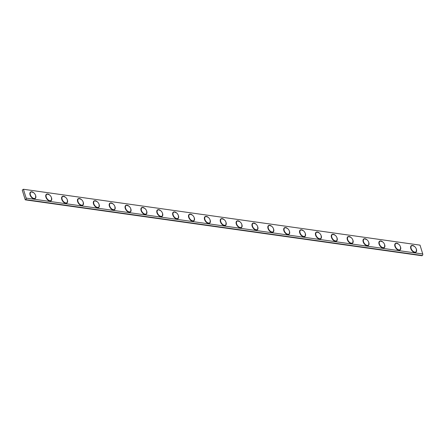 <?xml version="1.0" encoding="UTF-8"?>
<svg xmlns="http://www.w3.org/2000/svg" width="445" height="445" viewBox="0 0 445 445"><rect width="100%" height="100%" fill="white"/><g stroke="black" fill="none" stroke-linecap="round" stroke-linejoin="round"><path stroke-width="0.67" d="M23.424 189.259L420.024 245.145L422.75 253.995L26.144 198.108L23.424 189.259L22.25 190.098L25.215 199.738L25.715 199.621A1.124 0.784 -82 0 0 26.144 198.108M421.854 255.691L422.322 255.508A1.124 0.784 -82 0 0 422.75 253.995M30.371 194.815A3.732 2.214 54.3 0 0 34.02 198.464A3.732 2.214 54.3 0 0 35.65 195.561A3.732 2.214 54.3 0 0 35.617 195.455A5.83 5.83 0 0 0 33.586 192.635A3.732 2.214 54.3 0 0 30.861 192.14A3.732 2.214 54.3 0 0 30.371 194.815M33.586 192.635L31.434 191.89A3.794 2.253 -125.7 0 0 30.271 194.849A3.794 2.253 54.3 0 0 32.952 198.203A3.794 2.253 54.3 0 0 35.639 197.736A3.794 2.253 54.3 0 0 35.817 197.04M31.434 191.89A3.794 2.253 -125.7 0 1 32.146 191.94M35.594 195.383A3.999 2.375 -125.7 0 1 35.695 195.694A3.999 2.375 -125.7 0 1 33.948 198.804A3.999 2.375 -125.7 0 1 30.038 194.893A3.999 2.375 -125.7 0 1 30.616 191.99A3.999 2.375 -125.7 0 1 33.648 192.679M400.467 246.803A3.999 2.375 -125.7 0 1 400.572 247.109A3.999 2.375 -125.7 0 1 398.82 250.218A3.999 2.375 -125.7 0 1 394.915 246.308A3.999 2.375 -125.7 0 1 395.494 243.404A3.999 2.375 -125.7 0 1 398.525 244.094M368.738 242.33A3.999 2.375 -125.7 0 1 368.844 242.636A3.999 2.375 -125.7 0 1 367.097 245.746A3.999 2.375 -125.7 0 1 363.187 241.841A3.999 2.375 -125.7 0 1 363.765 238.932A3.999 2.375 -125.7 0 1 366.797 239.627M337.01 237.858A3.999 2.375 -125.7 0 1 337.115 238.164A3.999 2.375 -125.7 0 1 335.369 241.273A3.999 2.375 -125.7 0 1 331.458 237.369A3.999 2.375 -125.7 0 1 332.037 234.459A3.999 2.375 -125.7 0 1 335.068 235.155M305.281 233.386A3.999 2.375 -125.7 0 1 305.387 233.692A3.999 2.375 -125.7 0 1 303.64 236.807A3.999 2.375 -125.7 0 1 299.73 232.896A3.999 2.375 -125.7 0 1 300.308 229.993A3.999 2.375 -125.7 0 1 303.34 230.682M273.553 228.919A3.999 2.375 -125.7 0 1 273.658 229.225A3.999 2.375 -125.7 0 1 271.912 232.335A3.999 2.375 -125.7 0 1 268.001 228.424A3.999 2.375 -125.7 0 1 268.58 225.52A3.999 2.375 -125.7 0 1 271.611 226.21M241.824 224.447A3.999 2.375 -125.7 0 1 241.93 224.753A3.999 2.375 -125.7 0 1 240.183 227.862A3.999 2.375 -125.7 0 1 236.273 223.957A3.999 2.375 -125.7 0 1 236.851 221.048A3.999 2.375 -125.7 0 1 239.883 221.744M210.096 219.975A3.999 2.375 -125.7 0 1 210.201 220.281A3.999 2.375 -125.7 0 1 208.455 223.39A3.999 2.375 -125.7 0 1 204.544 219.485A3.999 2.375 -125.7 0 1 205.123 216.576A3.999 2.375 -125.7 0 1 208.154 217.271M178.373 215.502A3.999 2.375 -125.7 0 1 178.473 215.808A3.999 2.375 -125.7 0 1 176.726 218.923A3.999 2.375 -125.7 0 1 172.816 215.013A3.999 2.375 -125.7 0 1 173.394 212.109A3.999 2.375 -125.7 0 1 176.426 212.799M146.644 211.036A3.999 2.375 -125.7 0 1 146.744 211.342A3.999 2.375 -125.7 0 1 144.998 214.451A3.999 2.375 -125.7 0 1 141.087 210.541A3.999 2.375 -125.7 0 1 141.666 207.637A3.999 2.375 -125.7 0 1 144.697 208.327M114.916 206.563A3.999 2.375 -125.7 0 1 115.016 206.869A3.999 2.375 -125.7 0 1 113.269 209.979A3.999 2.375 -125.7 0 1 109.359 206.074A3.999 2.375 -125.7 0 1 109.937 203.165A3.999 2.375 -125.7 0 1 112.969 203.86M83.187 202.091A3.999 2.375 -125.7 0 1 83.287 202.397A3.999 2.375 -125.7 0 1 81.541 205.507A3.999 2.375 -125.7 0 1 77.63 201.602A3.999 2.375 -125.7 0 1 78.209 198.692A3.999 2.375 -125.7 0 1 81.24 199.388M416.331 249.033A3.999 2.375 -125.7 0 1 416.437 249.345A3.999 2.375 -125.7 0 1 414.684 252.454A3.999 2.375 -125.7 0 1 410.78 248.544A3.999 2.375 -125.7 0 1 411.358 245.64A3.999 2.375 -125.7 0 1 414.39 246.33M384.602 244.566A3.999 2.375 -125.7 0 1 384.708 244.872A3.999 2.375 -125.7 0 1 382.961 247.982A3.999 2.375 -125.7 0 1 379.051 244.071A3.999 2.375 -125.7 0 1 379.63 241.168A3.999 2.375 -125.7 0 1 382.661 241.858M352.874 240.094A3.999 2.375 -125.7 0 1 352.98 240.4A3.999 2.375 -125.7 0 1 351.233 243.51A3.999 2.375 -125.7 0 1 347.322 239.605A3.999 2.375 -125.7 0 1 347.901 236.696A3.999 2.375 -125.7 0 1 350.933 237.391M321.145 235.622A3.999 2.375 -125.7 0 1 321.251 235.928A3.999 2.375 -125.7 0 1 319.504 239.037A3.999 2.375 -125.7 0 1 315.594 235.132A3.999 2.375 -125.7 0 1 316.173 232.223A3.999 2.375 -125.7 0 1 319.204 232.919M289.417 231.15A3.999 2.375 -125.7 0 1 289.523 231.461A3.999 2.375 -125.7 0 1 287.776 234.571A3.999 2.375 -125.7 0 1 283.865 230.66A3.999 2.375 -125.7 0 1 284.444 227.757A3.999 2.375 -125.7 0 1 287.476 228.446M257.688 226.683A3.999 2.375 -125.7 0 1 257.794 226.989A3.999 2.375 -125.7 0 1 256.047 230.098A3.999 2.375 -125.7 0 1 252.137 226.188A3.999 2.375 -125.7 0 1 252.716 223.284A3.999 2.375 -125.7 0 1 255.747 223.974M225.96 222.211A3.999 2.375 -125.7 0 1 226.066 222.517A3.999 2.375 -125.7 0 1 224.319 225.626A3.999 2.375 -125.7 0 1 220.409 221.721A3.999 2.375 -125.7 0 1 220.987 218.812A3.999 2.375 -125.7 0 1 224.019 219.507M194.237 217.739A3.999 2.375 -125.7 0 1 194.337 218.044A3.999 2.375 -125.7 0 1 192.59 221.154A3.999 2.375 -125.7 0 1 188.68 217.249A3.999 2.375 -125.7 0 1 189.259 214.34A3.999 2.375 -125.7 0 1 192.29 215.035M162.508 213.266A3.999 2.375 -125.7 0 1 162.609 213.578A3.999 2.375 -125.7 0 1 160.862 216.687A3.999 2.375 -125.7 0 1 156.952 212.777A3.999 2.375 -125.7 0 1 157.53 209.873A3.999 2.375 -125.7 0 1 160.562 210.563M130.78 208.8A3.999 2.375 -125.7 0 1 130.88 209.106A3.999 2.375 -125.7 0 1 129.133 212.215A3.999 2.375 -125.7 0 1 125.223 208.305A3.999 2.375 -125.7 0 1 125.802 205.401A3.999 2.375 -125.7 0 1 128.833 206.091M99.051 204.327A3.999 2.375 -125.7 0 1 99.152 204.633A3.999 2.375 -125.7 0 1 97.405 207.743A3.999 2.375 -125.7 0 1 93.495 203.838A3.999 2.375 -125.7 0 1 94.073 200.929A3.999 2.375 -125.7 0 1 97.105 201.624M51.459 197.619A3.999 2.375 -125.7 0 1 51.559 197.925A3.999 2.375 -125.7 0 1 49.812 201.04A3.999 2.375 -125.7 0 1 45.902 197.129A3.999 2.375 -125.7 0 1 46.48 194.226A3.999 2.375 -125.7 0 1 49.512 194.916M67.323 199.855A3.999 2.375 -125.7 0 1 67.423 200.161A3.999 2.375 -125.7 0 1 65.676 203.27A3.999 2.375 -125.7 0 1 61.766 199.366A3.999 2.375 -125.7 0 1 62.345 196.456A3.999 2.375 -125.7 0 1 65.376 197.152M422.322 255.508L25.715 199.621M400.695 248.455A3.794 2.253 -125.7 0 1 400.511 249.15A3.794 2.253 -125.7 0 1 397.83 249.617A3.794 2.253 -125.7 0 1 395.149 246.269A3.794 2.253 -125.7 0 1 396.311 243.304A3.794 2.253 -125.7 0 1 397.023 243.354M368.966 243.988A3.794 2.253 -125.7 0 1 368.783 244.678A3.794 2.253 -125.7 0 1 366.101 245.145A3.794 2.253 -125.7 0 1 363.42 241.796A3.794 2.253 -125.7 0 1 364.583 238.837A3.794 2.253 -125.7 0 1 365.295 238.887M337.238 239.516A3.794 2.253 -125.7 0 1 337.054 240.205A3.794 2.253 -125.7 0 1 334.373 240.673A3.794 2.253 -125.7 0 1 331.692 237.324A3.794 2.253 -125.7 0 1 332.854 234.365A3.794 2.253 -125.7 0 1 333.566 234.415M305.509 235.043A3.794 2.253 -125.7 0 1 305.331 235.733A3.794 2.253 -125.7 0 1 302.645 236.206A3.794 2.253 -125.7 0 1 299.963 232.852A3.794 2.253 -125.7 0 1 301.126 229.893A3.794 2.253 -125.7 0 1 301.838 229.943M273.781 230.571A3.794 2.253 -125.7 0 1 273.603 231.267A3.794 2.253 -125.7 0 1 270.916 231.734A3.794 2.253 -125.7 0 1 268.235 228.385A3.794 2.253 -125.7 0 1 269.397 225.42A3.794 2.253 -125.7 0 1 270.109 225.47M242.052 226.105A3.794 2.253 -125.7 0 1 241.874 226.794A3.794 2.253 -125.7 0 1 239.188 227.262A3.794 2.253 -125.7 0 1 236.506 223.913A3.794 2.253 -125.7 0 1 237.669 220.954A3.794 2.253 -125.7 0 1 238.381 221.004M210.324 221.632A3.794 2.253 -125.7 0 1 210.146 222.322A3.794 2.253 -125.7 0 1 207.459 222.789A3.794 2.253 -125.7 0 1 204.778 219.441A3.794 2.253 -125.7 0 1 205.94 216.481A3.794 2.253 -125.7 0 1 206.652 216.531M178.595 217.16A3.794 2.253 -125.7 0 1 178.417 217.85A3.794 2.253 -125.7 0 1 175.731 218.323A3.794 2.253 -125.7 0 1 173.049 214.968A3.794 2.253 -125.7 0 1 174.212 212.009A3.794 2.253 -125.7 0 1 174.924 212.059M146.867 212.688A3.794 2.253 -125.7 0 1 146.689 213.383A3.794 2.253 -125.7 0 1 144.002 213.85A3.794 2.253 -125.7 0 1 141.321 210.502A3.794 2.253 -125.7 0 1 142.483 207.537A3.794 2.253 -125.7 0 1 143.195 207.587M115.138 208.221A3.794 2.253 -125.7 0 1 114.96 208.911A3.794 2.253 -125.7 0 1 112.274 209.378A3.794 2.253 -125.7 0 1 109.592 206.029A3.794 2.253 -125.7 0 1 110.755 203.07A3.794 2.253 -125.7 0 1 111.467 203.12M83.41 203.749A3.794 2.253 -125.7 0 1 83.232 204.439A3.794 2.253 -125.7 0 1 80.545 204.906A3.794 2.253 -125.7 0 1 77.864 201.557A3.794 2.253 -125.7 0 1 79.026 198.598A3.794 2.253 -125.7 0 1 79.738 198.648M416.553 250.691A3.794 2.253 -125.7 0 1 416.375 251.386A3.794 2.253 -125.7 0 1 413.694 251.853A3.794 2.253 -125.7 0 1 411.013 248.499A3.794 2.253 -125.7 0 1 412.176 245.54A3.794 2.253 -125.7 0 1 412.888 245.59M384.83 246.224A3.794 2.253 -125.7 0 1 384.647 246.914A3.794 2.253 -125.7 0 1 381.966 247.381A3.794 2.253 -125.7 0 1 379.285 244.032A3.794 2.253 -125.7 0 1 380.447 241.068A3.794 2.253 -125.7 0 1 381.159 241.123M353.102 241.752A3.794 2.253 -125.7 0 1 352.918 242.442A3.794 2.253 -125.7 0 1 350.237 242.909A3.794 2.253 -125.7 0 1 347.556 239.56A3.794 2.253 -125.7 0 1 348.719 236.601A3.794 2.253 -125.7 0 1 349.431 236.651M321.373 237.28A3.794 2.253 -125.7 0 1 321.19 237.969A3.794 2.253 -125.7 0 1 318.509 238.442A3.794 2.253 -125.7 0 1 315.828 235.088A3.794 2.253 -125.7 0 1 316.99 232.129A3.794 2.253 -125.7 0 1 317.702 232.179M289.645 232.807A3.794 2.253 -125.7 0 1 289.467 233.503A3.794 2.253 -125.7 0 1 286.78 233.97A3.794 2.253 -125.7 0 1 284.099 230.616A3.794 2.253 -125.7 0 1 285.262 227.656A3.794 2.253 -125.7 0 1 285.974 227.707M257.916 228.341A3.794 2.253 -125.7 0 1 257.738 229.03A3.794 2.253 -125.7 0 1 255.052 229.498A3.794 2.253 -125.7 0 1 252.371 226.149A3.794 2.253 -125.7 0 1 253.533 223.184A3.794 2.253 -125.7 0 1 254.245 223.24M226.188 223.868A3.794 2.253 -125.7 0 1 226.01 224.558A3.794 2.253 -125.7 0 1 223.323 225.025A3.794 2.253 -125.7 0 1 220.642 221.677A3.794 2.253 -125.7 0 1 221.805 218.718A3.794 2.253 -125.7 0 1 222.517 218.768M194.459 219.396A3.794 2.253 -125.7 0 1 194.281 220.086A3.794 2.253 -125.7 0 1 191.595 220.559A3.794 2.253 -125.7 0 1 188.914 217.205A3.794 2.253 -125.7 0 1 190.076 214.245A3.794 2.253 -125.7 0 1 190.788 214.295M162.731 214.924A3.794 2.253 -125.7 0 1 162.553 215.619A3.794 2.253 -125.7 0 1 159.866 216.086A3.794 2.253 -125.7 0 1 157.185 212.732A3.794 2.253 -125.7 0 1 158.348 209.773A3.794 2.253 -125.7 0 1 159.06 209.823M131.002 210.457A3.794 2.253 -125.7 0 1 130.824 211.147A3.794 2.253 -125.7 0 1 128.138 211.614A3.794 2.253 -125.7 0 1 125.457 208.266A3.794 2.253 -125.7 0 1 126.619 205.301A3.794 2.253 -125.7 0 1 127.331 205.356M99.274 205.985A3.794 2.253 -125.7 0 1 99.096 206.675A3.794 2.253 -125.7 0 1 96.409 207.142A3.794 2.253 -125.7 0 1 93.728 203.793A3.794 2.253 -125.7 0 1 94.891 200.834A3.794 2.253 -125.7 0 1 95.603 200.884M51.681 199.277A3.794 2.253 -125.7 0 1 51.503 199.966A3.794 2.253 -125.7 0 1 48.817 200.439A3.794 2.253 -125.7 0 1 46.135 197.085A3.794 2.253 -125.7 0 1 47.298 194.126A3.794 2.253 -125.7 0 1 48.01 194.176M67.545 201.513A3.794 2.253 -125.7 0 1 67.367 202.202A3.794 2.253 -125.7 0 1 64.681 202.675A3.794 2.253 -125.7 0 1 62 199.321A3.794 2.253 -125.7 0 1 63.162 196.362A3.794 2.253 -125.7 0 1 63.874 196.412M422.027 255.719L25.421 199.833M398.464 244.049A5.83 5.83 0 0 1 400.494 246.869L400.494 246.869A3.732 2.214 -125.7 0 1 400.528 246.975A3.732 2.214 54.3 0 1 398.892 249.879A3.732 2.214 54.3 0 1 395.249 246.235A3.732 2.214 -125.7 0 1 395.739 243.554A3.732 2.214 -125.7 0 1 398.464 244.049L396.311 243.304M366.736 239.577A5.83 5.83 0 0 1 368.766 242.397L368.766 242.397A3.732 2.214 -125.7 0 1 368.799 242.508A3.732 2.214 54.3 0 1 367.164 245.406A3.732 2.214 54.3 0 1 363.521 241.763A3.732 2.214 -125.7 0 1 364.01 239.082A3.732 2.214 -125.7 0 1 366.736 239.577L364.583 238.837M335.007 235.11A5.83 5.83 0 0 1 337.037 237.93L337.037 237.93A3.732 2.214 -125.7 0 1 337.071 238.036A3.732 2.214 54.3 0 1 335.435 240.934A3.732 2.214 54.3 0 1 331.792 237.291A3.732 2.214 -125.7 0 1 332.281 234.615A3.732 2.214 -125.7 0 1 335.007 235.11L332.854 234.365M303.279 230.638A5.83 5.83 0 0 1 305.309 233.458L305.309 233.458A3.732 2.214 -125.7 0 1 305.342 233.564A3.732 2.214 54.3 0 1 303.707 236.467A3.732 2.214 54.3 0 1 300.064 232.818A3.732 2.214 -125.7 0 1 300.553 230.143A3.732 2.214 -125.7 0 1 303.279 230.638L301.126 229.893M271.55 226.166A5.83 5.83 0 0 1 273.58 228.986L273.58 228.986A3.732 2.214 -125.7 0 1 273.614 229.092A3.732 2.214 54.3 0 1 271.978 231.995A3.732 2.214 54.3 0 1 268.335 228.352A3.732 2.214 -125.7 0 1 268.825 225.671A3.732 2.214 -125.7 0 1 271.55 226.166L269.397 225.42M239.822 221.693A5.83 5.83 0 0 1 241.852 224.514L241.852 224.514A3.732 2.214 -125.7 0 1 241.885 224.625A3.732 2.214 54.3 0 1 240.25 227.523A3.732 2.214 54.3 0 1 236.607 223.88A3.732 2.214 -125.7 0 1 237.096 221.198A3.732 2.214 -125.7 0 1 239.822 221.693L237.669 220.954M208.093 217.227A5.83 5.83 0 0 1 210.123 220.047L210.123 220.047A3.732 2.214 -125.7 0 1 210.157 220.153A3.732 2.214 54.3 0 1 208.521 223.051A3.732 2.214 54.3 0 1 204.878 219.407A3.732 2.214 -125.7 0 1 205.368 216.732A3.732 2.214 -125.7 0 1 208.093 217.227L205.94 216.481M176.365 212.755A5.83 5.83 0 0 1 178.395 215.575L178.395 215.575A3.732 2.214 -125.7 0 1 178.428 215.68A3.732 2.214 54.3 0 1 176.793 218.584A3.732 2.214 54.3 0 1 173.149 214.935A3.732 2.214 -125.7 0 1 173.639 212.259A3.732 2.214 -125.7 0 1 176.365 212.755L174.212 212.009M144.636 208.282A5.83 5.83 0 0 1 146.666 211.102L146.666 211.102A3.732 2.214 -125.7 0 1 146.7 211.208A3.732 2.214 54.3 0 1 145.064 214.112A3.732 2.214 54.3 0 1 141.421 210.468A3.732 2.214 -125.7 0 1 141.911 207.787A3.732 2.214 -125.7 0 1 144.636 208.282L142.483 207.537M112.908 203.81A5.83 5.83 0 0 1 114.938 206.63L114.938 206.63A3.732 2.214 -125.7 0 1 114.971 206.741A3.732 2.214 54.3 0 1 113.336 209.639A3.732 2.214 54.3 0 1 109.692 205.996A3.732 2.214 -125.7 0 1 110.182 203.315A3.732 2.214 -125.7 0 1 112.908 203.81L110.755 203.07M81.179 199.343A5.83 5.83 0 0 1 83.209 202.163L83.209 202.163A3.732 2.214 -125.7 0 1 83.243 202.269A3.732 2.214 54.3 0 1 81.607 205.167A3.732 2.214 54.3 0 1 77.964 201.524A3.732 2.214 -125.7 0 1 78.454 198.848A3.732 2.214 -125.7 0 1 81.179 199.343L79.026 198.598M414.328 246.285A5.83 5.83 0 0 1 416.359 249.105L416.359 249.105A3.732 2.214 -125.7 0 1 416.392 249.211A3.732 2.214 54.3 0 1 414.757 252.115A3.732 2.214 54.3 0 1 411.113 248.466A3.732 2.214 -125.7 0 1 411.603 245.79A3.732 2.214 -125.7 0 1 414.328 246.285L412.176 245.54M384.664 244.744L384.664 244.744A3.732 2.214 -125.7 0 0 384.63 244.633A5.83 5.83 0 0 0 382.6 241.813A3.732 2.214 -125.7 0 0 379.874 241.318A3.732 2.214 -125.7 0 0 379.385 243.999A3.732 2.214 54.3 0 0 383.028 247.643A3.732 2.214 54.3 0 0 384.664 244.739L384.647 246.914M350.871 237.346A5.83 5.83 0 0 1 352.902 240.161L352.902 240.161A3.732 2.214 -125.7 0 1 352.935 240.272A3.732 2.214 54.3 0 1 351.3 243.17A3.732 2.214 54.3 0 1 347.656 239.527A3.732 2.214 -125.7 0 1 348.146 236.846A3.732 2.214 -125.7 0 1 350.871 237.346L348.719 236.601M321.207 235.8L321.207 235.8A3.732 2.214 -125.7 0 0 321.173 235.694A5.83 5.83 0 0 0 319.143 232.874A3.732 2.214 -125.7 0 0 316.417 232.379A3.732 2.214 -125.7 0 0 315.928 235.055A3.732 2.214 54.3 0 0 319.571 238.704A3.732 2.214 54.3 0 0 321.207 235.8L321.19 237.969M287.414 228.402A5.83 5.83 0 0 1 289.445 231.222L289.445 231.222A3.732 2.214 -125.7 0 1 289.478 231.328A3.732 2.214 54.3 0 1 287.843 234.231A3.732 2.214 54.3 0 1 284.199 230.582A3.732 2.214 -125.7 0 1 284.689 227.907A3.732 2.214 -125.7 0 1 287.414 228.402L285.262 227.656M255.686 223.93A5.83 5.83 0 0 1 257.716 226.75L257.716 226.75A3.732 2.214 -125.7 0 1 257.75 226.855A3.732 2.214 54.3 0 1 256.114 229.759A3.732 2.214 54.3 0 1 252.471 226.116A3.732 2.214 -125.7 0 1 252.96 223.435A3.732 2.214 -125.7 0 1 255.686 223.93L253.533 223.184M226.021 222.389L226.021 222.389A3.732 2.214 -125.7 0 0 225.988 222.278A5.83 5.83 0 0 0 223.957 219.463A3.732 2.214 -125.7 0 0 221.232 218.962A3.732 2.214 -125.7 0 0 220.742 221.643A3.732 2.214 54.3 0 0 224.386 225.287A3.732 2.214 54.3 0 0 226.021 222.389L226.01 224.558M192.229 214.991A5.83 5.83 0 0 1 194.259 217.811L194.259 217.811A3.732 2.214 -125.7 0 1 194.293 217.917A3.732 2.214 54.3 0 1 192.657 220.82A3.732 2.214 54.3 0 1 189.014 217.171A3.732 2.214 -125.7 0 1 189.503 214.496A3.732 2.214 -125.7 0 1 192.229 214.991L190.076 214.245M160.5 210.518A5.83 5.83 0 0 1 162.531 213.339L162.531 213.339A3.732 2.214 -125.7 0 1 162.564 213.444A3.732 2.214 54.3 0 1 160.929 216.348A3.732 2.214 54.3 0 1 157.285 212.699A3.732 2.214 -125.7 0 1 157.775 210.023A3.732 2.214 -125.7 0 1 160.5 210.518L158.348 209.773M128.772 206.046A5.83 5.83 0 0 1 130.802 208.866L130.802 208.866A3.732 2.214 -125.7 0 1 130.836 208.972A3.732 2.214 54.3 0 1 129.2 211.876A3.732 2.214 54.3 0 1 125.557 208.232A3.732 2.214 -125.7 0 1 126.046 205.551A3.732 2.214 -125.7 0 1 128.772 206.046L126.619 205.301M97.043 201.579A5.83 5.83 0 0 1 99.074 204.394L99.074 204.394A3.732 2.214 -125.7 0 1 99.107 204.505A3.732 2.214 54.3 0 1 97.472 207.403A3.732 2.214 54.3 0 1 93.828 203.76A3.732 2.214 -125.7 0 1 94.318 201.079A3.732 2.214 -125.7 0 1 97.043 201.579L94.891 200.834M49.451 194.871A5.83 5.83 0 0 1 51.481 197.691L51.481 197.691A3.732 2.214 -125.7 0 1 51.514 197.797A3.732 2.214 54.3 0 1 49.885 200.701A3.732 2.214 54.3 0 1 46.236 197.052A3.732 2.214 -125.7 0 1 46.725 194.376A3.732 2.214 -125.7 0 1 49.451 194.871L47.298 194.126M65.315 197.107A5.83 5.83 0 0 1 67.345 199.927L67.345 199.927A3.732 2.214 -125.7 0 1 67.379 200.033A3.732 2.214 54.3 0 1 65.749 202.937A3.732 2.214 54.3 0 1 62.1 199.288A3.732 2.214 -125.7 0 1 62.589 196.612A3.732 2.214 -125.7 0 1 65.315 197.107L63.162 196.362M35.65 195.561L35.639 197.736M421.932 255.742L25.332 199.855M400.528 246.975L400.511 249.15M368.799 242.508L368.783 244.678M337.071 238.036L337.054 240.205M305.342 233.564L305.331 235.733M273.614 229.092L273.603 231.267M241.885 224.625L241.874 226.794M210.157 220.153L210.146 222.322M178.428 215.68L178.417 217.85M146.7 211.208L146.689 213.383M114.971 206.741L114.96 208.911M83.243 202.269L83.232 204.439M416.392 249.211L416.375 251.386M382.6 241.813L380.447 241.068M352.935 240.272L352.918 242.442M319.143 232.874L316.99 232.129M289.478 231.328L289.467 233.503M257.75 226.861L257.738 229.03M223.957 219.463L221.805 218.718M194.293 217.917L194.281 220.086M162.564 213.444L162.553 215.619M130.836 208.978L130.824 211.147M99.107 204.505L99.096 206.675M51.514 197.797L51.503 199.966M67.379 200.033L67.367 202.202"/></g></svg>
